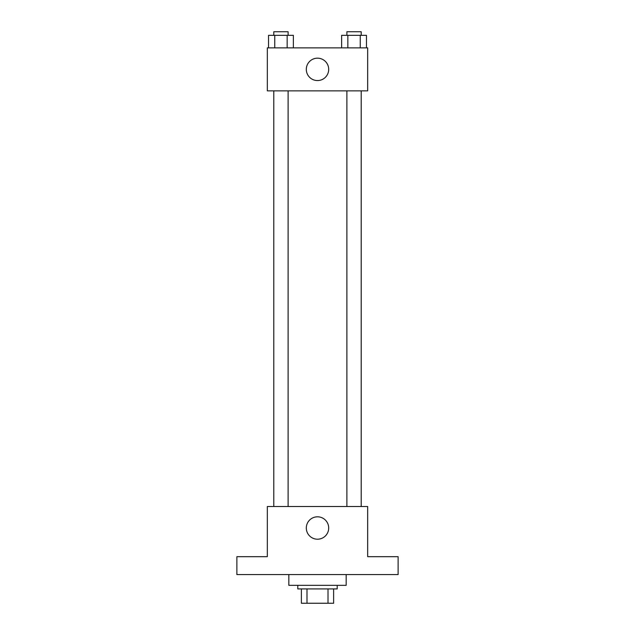 <?xml version="1.0" encoding="UTF-8"?>
<svg xmlns="http://www.w3.org/2000/svg" width="635" height="635" viewBox="0 0 635 635"><rect width="100%" height="100%" fill="white"/><g stroke="black" fill="none" stroke-linecap="round" stroke-linejoin="round"><path stroke-width="0.95" d="M328.009 588.915L328.009 603.25L301.379 603.25L301.379 588.915M328.009 603.25L333.621 603.25L333.621 588.915L333.621 603.25M337.209 585.335L337.209 588.915L297.791 588.915L297.791 585.335M306.991 588.915L306.991 603.25M288.838 574.588L288.838 585.335L346.162 585.335L346.162 574.588M398.121 574.588L236.879 574.588L236.879 556.673L267.335 556.673L267.335 506.508L367.665 506.508L367.665 556.673L398.121 556.673L398.121 574.588M328.7 528.003A11.2 11.2 0 0 1 311.904 537.702A11.2 11.2 0 0 1 311.904 518.311A11.2 11.2 0 0 1 328.7 528.003M346.885 506.508L346.885 90.868M288.115 90.868L288.115 506.508M367.665 90.868L267.335 90.868L267.335 47.871L367.665 47.871L367.665 90.868M328.7 69.374A11.2 11.2 0 0 1 311.904 79.065A11.2 11.2 0 0 1 311.904 59.674A11.2 11.2 0 0 1 328.7 69.374M366.458 47.871L366.458 35.33L341.638 35.33L341.638 47.871M360.251 35.33L360.251 47.871M347.845 35.33L347.845 47.871M346.885 35.33L346.885 31.75L361.212 31.75L361.212 35.33M293.362 47.871L293.362 35.33L268.541 35.33L268.541 47.871M287.155 35.33L287.155 47.871M274.749 35.33L274.749 47.871M273.788 35.33L273.788 31.75L288.115 31.75L288.115 35.33M361.212 506.508L361.212 90.868M273.788 90.868L273.788 506.508"/></g></svg>
